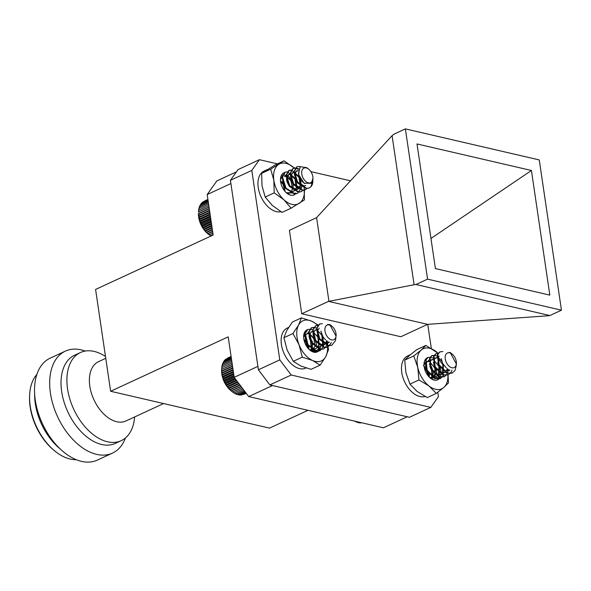 <?xml version="1.0" encoding="UTF-8"?>
<svg xmlns="http://www.w3.org/2000/svg" width="591" height="591" viewBox="0 0 591 591"><rect width="100%" height="100%" fill="white"/><g stroke="black" fill="none" stroke-linecap="round" stroke-linejoin="round"><path stroke-width="0.89" d="M286.591 180.351L289.206 186.002M282.646 182.176L283.414 183.247M284.906 186.468L285.261 187.827M284.67 172.513A12.182 7.498 65.2 0 0 280.466 179.413A12.182 7.498 65.2 0 0 286.857 193.22A12.182 7.498 65.2 0 0 290.654 195.193L287.603 193.759M280.466 179.782L282.86 174.914L287.98 175.586L292.589 181.651L293.395 189.342M291.031 192.755L286.657 192.725M280.577 178.755L281.708 177.751M286.458 179.413L287.876 181.223L289.871 186.793M282.513 181.238L282.941 181.71M285.815 187.901L285.926 188.625M293.35 184.429L290.484 178.209M293.993 194.956L296.069 193.242L286.184 192.636M290.654 195.193A12.182 7.498 65.2 0 0 294.096 194.912A12.182 7.498 65.2 0 0 296.069 193.242M294.288 168.176A22.074 13.586 65.2 0 0 293.919 167.829A22.074 13.586 65.2 0 0 278.789 164.32A22.074 13.586 65.2 0 0 273.855 180.351A22.074 13.586 65.2 0 0 284.042 199.884A22.074 13.586 65.2 0 0 299.172 203.393A22.074 13.586 65.2 0 0 304.106 187.362L304.446 199.869L291.075 208.217L282.055 212.391L272.207 205.358L265.174 197.025L262.012 185.825L261.673 173.318L275.051 164.978L284.072 160.804L270.693 169.144L261.673 173.318M293.919 167.829L284.072 160.804M270.693 169.144L273.855 180.351L274.194 192.851L265.174 197.025M274.194 192.851L284.042 199.884L291.075 208.217M267.405 169.521L264.081 171.058A22.074 13.586 65.2 0 0 260.432 195.444A22.074 13.586 65.2 0 0 280.895 211.704M335.887 338.03L335.422 340.748L331.913 345.166L328.699 345.646L319.827 339.123L317.027 328.005L319.701 323.971L322.354 323.698M331.521 342.411L327.968 346.998L324.747 347.478L315.882 340.948L313.082 329.83L315.757 325.796L318.01 325.464M328.005 341.568L327.525 344.405L324.023 348.823L320.802 349.303L311.937 342.773L309.137 331.654L311.812 327.621L314.545 327.37L316.968 328.389M321.164 332.844L321.511 333.42M322.945 336.471L323.58 346.23L320.078 350.648L316.857 351.128L307.992 344.605L305.192 333.479L307.867 329.453L310.6 329.194L313.016 330.214M308.775 349.059A12.182 7.498 65.2 0 0 305.377 340.143L308.229 348.461M331.662 345.277L328.204 345.875L319.339 339.352L316.532 328.234L319.465 324.09M327.717 347.102L324.26 347.707L315.387 341.177L312.587 330.059L315.513 325.922M323.772 348.934L320.315 349.532L311.442 343.002L308.642 331.883L311.317 327.85L313.887 327.562M319.827 350.759L316.362 351.357L307.497 344.834L304.697 333.708L307.867 329.446M325.057 331.544A8.045 4.95 65.2 0 0 331.13 339.744A8.045 4.95 65.2 0 0 336.124 335.333A8.045 4.95 65.2 0 0 335.939 333.25A8.045 4.95 65.2 0 0 331.906 326.217A8.045 4.95 65.2 0 0 325.057 331.544M331.211 325.671L327.665 324.481A8.599 5.297 -114.8 0 1 331.603 325.973A8.599 5.297 -114.8 0 1 331.758 326.099M336.124 335.333L336.102 336.19L329.748 324.474L330.864 325.375M325.671 339.899L323.092 337.084L320.861 331.034M329.261 342.108L327.946 343.061L325.597 343.43L319.147 338.916L316.946 331.352M326.816 340.837L323.994 344.885L321.652 345.255L315.202 340.741L313.001 333.176M314.796 330.192L316.865 330.096M317.212 330.214L321.792 335.171L322.649 343.534L320.049 346.71L317.707 347.08L311.258 342.566L309.056 335.001M310.851 332.016L312.92 331.92M313.267 332.039L317.847 336.996L318.704 345.366L316.104 348.535L313.762 348.912L307.313 344.39L305.111 336.826M306.906 333.841L308.975 333.745M309.322 333.863L313.902 338.82L315.01 346.171M314.966 346.378L312.624 350.108M303.87 339.256L306.005 342.477L307.254 347.242M329.453 342.167L326.092 343.201L319.642 338.687L317.47 330.923L319.236 328.138M327.2 341.096L324.489 344.656L322.147 345.026L315.697 340.512L313.525 332.755L315.291 329.963L316.865 329.763M321.231 333.088L321.607 333.671M322.826 336.264L323.137 343.305L320.544 346.481L318.202 346.858L311.745 342.337L309.581 334.58L311.346 331.787L312.92 331.588M317.286 334.912L318.342 336.767L319.192 345.137L316.104 348.535M307.401 333.612L309.256 333.464L314.39 338.591L315.18 340.712M304.055 335.252L305.022 335.237M309.389 338.562L310.445 340.416L311.302 348.786L310.755 350.035M305.444 340.394L306.5 342.248L307.771 347.922M231.827 361.382L221.957 365.947L221.632 369.441L222.046 374.65L223.701 380.242L226.449 385.48L231.022 390.791A17.959 11.059 -114.8 0 1 221.603 370.446L221.632 369.36M236.843 394.123L238.38 394.899L245.095 391.789M235.462 393.628L236.932 394.478L244.482 390.983M234.073 392.941L235.477 393.85L243.758 390.023M241.113 386.521L231.34 391.05L234.021 393.037L242.923 388.915M232.263 364.337L221.632 369.441L232.285 364.514M231.628 360.067L222.349 364.366L222.09 366.028M231.465 358.936L222.881 362.911L222.534 364.588M231.325 358.006L223.553 361.603L223.102 363.273M231.221 357.282L224.358 360.458L224.048 361.374M231.14 356.772L225.282 359.483L225.008 360.155M231.103 356.484L226.131 359.092M231.088 356.425L227.409 358.198M243.433 394.5L246.277 393.355M241.911 394.788L246.181 393.229M240.367 394.854L241.158 395.135L245.952 392.919M238.203 394.433L239.791 395.12L245.583 392.439M232.699 392.077L242.044 387.755M232.581 392.04L241.992 387.681M231.17 390.865L240.973 386.329M230.025 389.853L240.109 385.192M229.81 389.535L239.872 384.881M228.761 388.523L239.037 383.766M228.518 388.065L238.712 383.345M227.565 387.061L237.907 382.274M227.299 386.455L237.501 381.734M226.449 385.48L236.732 380.722M226.168 384.741L236.252 380.079M225.43 383.803L235.528 379.127M225.149 382.938L234.974 378.388M224.506 382.052L234.309 377.516M224.233 381.055L234.058 376.511M223.701 380.242L233.91 375.514M223.45 379.127L233.74 374.362M223.014 378.388L233.608 373.482M222.8 377.169L233.43 372.249M222.46 376.519L233.319 371.495M222.282 375.196L233.12 370.18M222.046 374.65L233.031 369.567M221.913 373.239L232.824 368.186M221.765 372.803L232.758 367.713M221.699 371.311L232.551 366.294M221.632 371L232.499 365.969M221.721 367.646L232.041 362.874M221.795 367.595L232.041 362.852M456.333 365.223L455.092 370.365L452.337 373.002L447.291 373.054L439.047 364.81L437.938 354.179L440.125 351.8L442.888 351.564M451.96 370.158L451.14 372.19L448.384 374.827L443.346 374.879L435.094 366.634L433.993 356.011L436.18 353.632L438.419 353.3M448.421 369.353L447.195 374.014L444.439 376.659L439.401 376.703L431.149 368.466L430.049 357.836L432.235 355.457L436.527 355.752L441.987 361.367M443.324 364.226L443.25 375.839L440.494 378.484L435.449 378.536L427.204 370.291L426.104 359.66L428.29 357.282L433.432 358.05M437.643 362.512L439.512 366.427L439.305 377.671L438.817 378.425M425.808 367.994L427.677 371.909L428.66 376.474M452.085 373.113L446.796 373.283L438.552 365.039L437.443 354.408L439.881 351.926M448.141 374.938L442.851 375.108L434.607 366.863L433.498 356.24L435.936 353.75M444.196 376.762L438.906 376.932L430.662 368.695L429.554 358.065L431.74 355.686L434.304 355.405M440.243 378.595L434.961 378.757L426.709 370.52L425.609 359.889L428.29 357.282M445.171 357.947A8.045 4.95 65.2 0 0 450.852 367.41A8.045 4.95 65.2 0 0 456.407 363.229A8.045 4.95 65.2 0 0 456.407 362.645A8.045 4.95 65.2 0 0 452.189 354.112A8.045 4.95 65.2 0 0 445.171 357.947M456.407 363.229L456.392 364.012L450.098 352.421L451.384 353.462L449.108 352.458A8.599 5.297 -114.8 0 1 451.893 353.869A8.599 5.297 -114.8 0 1 452.041 353.994M446.397 367.964L442.622 363.421L441.263 358.641M449.721 369.9L448.362 370.897L444.691 370.978L438.677 365.253L437.702 357.836L439.165 356.196L438.197 357.607L439.172 365.024L445.186 370.749L448.362 370.889M447.247 368.629L446.441 370.816L444.417 372.722L440.746 372.803L434.732 367.077L433.757 359.668L435.22 358.02L437.281 357.939M437.621 358.05L442.844 364.617L442.496 372.64L440.465 374.546L436.801 374.628L430.787 368.902L429.812 361.493L431.275 359.853L433.336 359.764M433.676 359.882L438.891 366.45L438.552 374.465L436.52 376.371L432.856 376.46L426.842 370.727L425.527 364.625M427.33 361.677L429.391 361.589M429.731 361.707L434.946 368.274L434.607 376.297L432.627 378.144M424.183 366.981L427.057 371.924L427.685 375.27M449.921 369.959L448.857 370.668M447.623 368.887L446.936 370.587L444.905 372.493L441.241 372.574L435.227 366.848L434.252 359.439L435.715 357.791L437.281 357.599M441.654 360.924L442.075 361.596M443.206 364.019L442.991 372.411L440.96 374.317L437.296 374.406L431.282 368.673L430.307 361.264L431.77 359.624L433.336 359.424M437.709 362.748L439.386 366.221L439.047 374.243L436.527 376.371M427.818 361.448L429.391 361.256M433.757 364.573L435.441 368.045L435.102 376.068L433.07 377.974M424.582 363.066L425.446 363.081M429.812 366.405L431.496 369.87L431.881 376.046M431.799 376.349L431.112 377.959M424.079 366.191L427.552 371.695L428.187 375.913M354.467 420.888L355.871 421.797L356.41 421.546M360.769 422.75L361.958 422.831M358.589 422.343L360.178 423.023L361.049 422.624M357.23 422.048L358.774 422.816L359.816 422.336M355.848 421.56L357.326 422.41L358.264 421.974M310.8 186.889L312.868 181.193A12.182 7.498 -114.8 0 1 310.8 186.889L309.344 187.872L306.832 188.396L297.805 182.641L294.34 171.456L297.118 166.677L300.339 166.536M307.18 188.389L305.384 189.704L302.88 190.221L293.86 184.466L290.395 173.281L293.18 168.501L295.301 168.154L298.499 169.381M303.235 190.221L301.44 191.528L298.935 192.053L289.915 186.298L286.45 175.106L289.235 170.326L291.356 169.979L299.186 176.561M300.162 178.645L301.491 185.766M301.454 186.387L301.211 188.137L297.495 193.353L294.99 193.878L285.97 188.123L282.505 176.931L285.283 172.151L287.411 171.804L295.116 178.172L297.487 188.522M309.078 187.982L306.337 188.625L297.31 182.87L293.853 171.686L296.881 166.795M305.133 189.807L302.393 190.45L293.365 184.695L289.908 173.51L292.937 168.627M301.188 191.639L298.44 192.274L289.42 186.52L285.955 175.335L288.733 170.555L291.311 170.267M297.243 193.464L294.495 194.107L285.475 188.352L282.01 177.16L285.039 172.276M303.057 168.694A8.045 4.95 65.2 0 0 303.641 178.97A8.045 4.95 65.2 0 0 311.575 182.072A8.045 4.95 65.2 0 0 312.935 178.312A8.045 4.95 65.2 0 0 308.716 169.203A8.045 4.95 65.2 0 0 303.057 168.694M312.89 180.218L312.89 179.435M312.935 178.312L311.368 183.328L304.047 183.188L298.507 174.345L300.162 166.662L306.855 167.696L308.716 169.203M304.72 183.638L300.922 180.358L298.263 172.853M298.263 170.644L296.652 170.843L294.835 174.153L297.465 181.954L304.033 185.929L305.85 185.537L303.538 186.158L296.978 182.183L294.34 174.382L296.165 171.065L298.233 170.969M299.29 176.835L294.155 172.446L292.708 172.668L290.883 175.978L293.52 183.786L300.088 187.753L301.905 187.362L299.593 187.982L293.033 184.015L290.395 176.207L292.213 172.897L293.661 172.675L298.906 177.256L300.324 185.219M300.28 185.434L297.465 189.415L295.648 189.807L289.08 185.84L286.443 178.031L288.268 174.722L289.716 174.5L294.961 179.08L296.283 187.495L295.256 189.8M294.466 190.642L291.703 191.639L285.135 187.665L282.535 179.553M284.323 176.546L286.391 176.45M286.746 176.569L291.016 180.912L292.434 188.876M292.39 189.09L291.311 191.624M290.521 192.467L289.043 193.272M280.548 181.26L283.126 184.562L284.692 191.048M300.051 178.438L300.723 185.434M300.642 185.751L297.96 189.186L296.143 189.585L289.575 185.611L286.938 177.802L288.763 174.493L290.211 174.271L295.456 178.851L296.778 187.273L295.559 189.807M294.569 190.701L293.52 191.24M284.818 176.317L286.258 176.103L291.511 180.683L292.597 183.402M289.575 193.072L288.378 193.235M286.805 181.26L288.652 185.227M280.489 180.61L283.614 184.333L285.135 191.565M212.649 231.554L207.855 233.777A17.959 11.059 -114.8 0 1 198.421 213.432L199.692 220.953L202.026 226.397L204.124 229.7L206.547 232.551L210.507 235.809L213.1 234.612M208.808 205.505L198.576 210.241L198.45 212.014L209.044 207.116M208.593 204.058L198.849 208.564L198.665 210.219M208.401 202.779L199.27 207.013L198.997 208.682M208.246 201.694L199.832 205.587L199.463 207.264M208.113 200.807L200.534 204.316L200.068 205.978M208.01 200.135L201.368 203.208L201.066 204.072M207.943 199.677L202.321 202.277L202.063 202.89M204.538 200.999L207.906 199.426L203.215 201.863M210.603 235.765L210.994 236.031M207.833 233.77L209.074 234.775L212.871 233.017M203.023 228.096L211.556 224.144M202.743 227.328L211.438 223.309M211.748 225.415L203.851 229.064M204.124 229.7L211.851 226.124M205.047 230.697L212.043 227.454M202.026 226.397L211.26 222.127M201.745 225.503L211.12 221.167M201.132 224.632L210.957 220.081M200.859 223.612L210.802 219.01M200.349 222.807L210.655 218.042M200.105 221.669L210.485 216.867M199.692 220.953L210.359 216.018M199.485 219.704L210.174 214.762M199.167 219.084L210.064 214.038M199.004 217.739L209.871 212.708M198.783 217.215L209.783 212.125M198.665 215.781L209.576 210.736M198.532 215.375L209.51 210.293M198.487 213.868L209.303 208.867M198.436 213.58L209.258 208.571M198.473 211.859L209.022 206.976M209.199 234.841L212.886 233.142M207.677 233.563L212.612 231.28M206.547 232.551L212.398 229.847M206.325 232.204L212.339 229.419M205.299 231.184L212.132 228.03M424.929 362.815L425.454 362.697M429.465 364.61L430.403 365.726L432.834 371.85L432.501 376.327M432.331 376.777L431.6 378.07M425.52 366.435L425.971 366.93M427.832 357.533A12.182 7.498 65.2 0 0 423.998 364.322A12.182 7.498 65.2 0 0 430.388 378.129A12.182 7.498 65.2 0 0 434.998 380.235L431.105 378.654M423.998 364.713L429.524 359.616M433.373 362.246L437.037 373.268L430.78 377.856M424.131 363.568L425.454 362.579M429.421 363.864L430.898 365.504L433.329 371.621L432.863 376.46M432.619 376.999L431.873 378.107M429.435 373.889L429.273 377.117M423.415 365.378L427.101 370.062M427.544 370.971L429.125 376.703M437.008 370.136L433.38 362.372M437.495 379.88L440.029 377.45A12.182 7.498 65.2 0 0 438.456 363.953M429.664 377.494L440.029 377.45A12.182 7.498 65.2 0 1 437.628 379.821A12.182 7.498 65.2 0 1 434.998 380.235M438.02 353.27A22.074 13.586 65.2 0 0 435.988 351.505A22.074 13.586 65.2 0 0 421.235 350.035A22.074 13.586 65.2 0 0 417.756 367.292A22.074 13.586 65.2 0 0 429.036 386.019A22.074 13.586 65.2 0 0 443.789 387.489A22.074 13.586 65.2 0 0 447.912 375.026M413.744 355.952L417.756 367.292L418.945 379.939L429.036 386.019L436.306 393.407L427.286 397.58L417.202 391.501L409.932 384.113L405.921 372.773L404.732 360.126L409.393 355.516L416.884 349.599L425.904 345.425L421.235 350.035L413.744 355.952L404.732 360.126M436.306 393.407L443.789 387.489L448.458 382.887L448.052 374.975M438.108 353.278L425.904 345.425M418.945 379.939L409.932 384.113M429.118 376.962A12.182 7.498 65.2 0 0 426.613 369.434M304.424 334.979L305.037 334.853M309.056 336.87L311.856 341.871L312.011 348.454M311.849 348.897L311.184 350.116M305.111 338.702L305.584 339.249M307.601 329.586A12.182 7.498 65.2 0 0 303.648 336.419A12.182 7.498 65.2 0 0 310.039 350.219A12.182 7.498 65.2 0 0 316.628 352.155L310.696 350.692M303.648 336.855L309.093 331.891M312.957 334.558L316.569 344.435L311.908 350.153L309.898 349.746M308.894 348.284L308.916 345.92M303.84 335.459L305.045 334.713M309.004 336.109L312.351 341.642L312.373 348.594M312.137 349.118L311.472 350.145M307.446 343.696L308.768 348.845M316.407 341.886L312.964 334.661M317.072 352.007L320.448 347.353L315.712 351.061L309.167 349.451M316.628 352.155A12.182 7.498 65.2 0 0 317.278 351.911A12.182 7.498 65.2 0 0 320.448 347.353M317.751 325.442A22.074 13.586 65.2 0 0 311.723 321.209A22.074 13.586 65.2 0 0 298.588 325.043A22.074 13.586 65.2 0 0 299.031 344.686A22.074 13.586 65.2 0 0 312.602 360.503A22.074 13.586 65.2 0 0 325.737 356.668A22.074 13.586 65.2 0 0 326.491 340.593M292.944 333.523L299.031 344.686L302.289 357.163L312.602 360.503L320.1 365.149L311.08 369.323L300.767 365.977L293.269 361.337L287.189 350.168L283.931 337.697L286.753 330.524L292.39 322.043L301.41 317.869L298.588 325.043L292.944 333.523L283.931 337.697M320.1 365.149L325.737 356.668L328.559 349.495L326.572 340.652M318.276 325.102L311.723 321.209L301.41 317.869M302.289 357.163L293.269 361.337M410.353 354.696L407.613 355.967A22.074 13.586 65.2 0 0 404.163 380.826A22.074 13.586 65.2 0 0 425.047 396.45M288.571 327.451L287.27 328.057A22.074 13.586 65.2 0 0 284.205 353.795A22.074 13.586 65.2 0 0 305.806 368.119L306.123 367.971M77.62 354.142A48.565 29.897 65.2 0 0 61.678 391.597A48.565 29.897 65.2 0 0 84.609 435.035A48.565 29.897 65.2 0 0 118.178 441.765M85.207 351.054A56.167 34.581 65.2 0 0 65.342 351.135A56.167 34.581 65.2 0 0 50.434 393.178A56.167 34.581 65.2 0 0 112.519 453.083A56.167 34.581 65.2 0 0 125.44 437.983M65.342 351.135L50.191 358.146A56.167 34.581 65.2 0 0 34.817 396.273A56.167 34.581 65.2 0 0 35.29 400.196A56.167 34.581 65.2 0 0 58.354 447.136A56.167 34.581 65.2 0 0 97.367 460.093L112.519 453.083M34.633 393.924A49.001 30.171 65.2 0 0 35.297 403.601A49.001 30.171 65.2 0 0 60.031 448.791M230.889 183.483L257.935 366.597M272.178 385.458L407.103 416.744M230.8 183.609L207.182 194.542L213.166 235.026L95.587 289.442L110.628 391.272L228.2 336.855L234.176 377.339L257.794 366.413M207.182 194.542L216.86 180.92L236.422 171.87M307.977 410.317L269.518 428.113L110.628 391.272M272.318 385.642L248.708 396.568L383.396 427.803L407.007 416.877M248.708 396.568L234.176 377.339M105.759 358.316L98.483 361.692A32.668 20.116 65.2 0 0 93.947 399.782A32.668 20.116 65.2 0 0 125.92 420.984L163.596 403.55M105.486 356.484A48.565 29.897 65.2 0 0 94.168 351.423A48.565 29.897 65.2 0 0 80.442 352.524A48.565 29.897 65.2 0 0 67.551 388.878A48.565 29.897 65.2 0 0 121.236 440.664A48.565 29.897 65.2 0 0 134.63 416.958M36.834 374.502A48.565 29.897 65.2 0 0 29.58 396.177A48.565 29.897 65.2 0 0 30.23 406.157A48.565 29.897 65.2 0 0 55.037 451.192A48.565 29.897 65.2 0 0 76.254 459.687M29.58 396.177L29.55 397.403A46.792 28.811 65.2 0 0 30.171 407.022A46.792 28.811 65.2 0 0 54.084 450.416L55.037 451.192M34.899 397.204L35.416 401.636M277.438 163.87L259.419 159.696L251.803 170.415L279.779 359.875L291.215 375.019L269.843 384.911L409.437 417.283L430.817 407.391L438.433 396.672L437.791 392.291M269.843 384.911L258.4 369.774L279.779 359.875M251.803 170.415L230.424 180.314L258.4 369.774M230.424 180.314L238.047 169.587L259.419 159.696M531.42 170.489L417.01 143.953L435.412 268.587L549.822 295.123L531.42 170.489L430.965 238.454M427.574 279.144L561.45 310.186L539.265 159.932L405.382 128.89L427.574 279.144L415.975 284.515L414.099 284.744L392.084 135.679L393.783 134.253L405.382 128.89M427.588 324.348L328.5 301.373L301.735 313.755L400.824 336.737L427.588 324.348L547.975 315.786L549.852 315.557L561.45 310.186M301.735 313.755L289.413 230.35L316.584 217.621L328.943 301.314L328.5 301.373M549.852 315.557L415.975 284.515M414.099 284.744L328.943 301.314M392.084 135.679L316.584 217.621M431.297 348.321L427.751 324.333M350.5 180.816L310.873 171.626M298.684 168.797L293.72 167.645M291.215 375.019L430.817 407.391M319.583 350.877L320.071 350.648M323.528 349.052L324.023 348.823M327.473 347.227L327.968 346.998M331.418 345.403L331.913 345.174M311.317 327.85L311.812 327.621M315.262 326.025L315.757 325.796M319.214 324.2L319.701 323.971M328.433 342.832L327.939 343.061M324.489 344.656L323.994 344.885M320.544 346.481L320.049 346.71M440 378.713L440.494 378.484M443.952 376.888L444.439 376.659M447.897 375.056L448.384 374.827M451.842 373.231L452.337 373.002M431.74 355.686L432.235 355.457M435.685 353.861L436.18 353.632M439.63 352.029L440.125 351.8M444.912 372.493L444.417 372.722M440.96 374.317L440.472 374.546M297 193.582L297.495 193.353M300.945 191.757L301.44 191.528M304.89 189.933L305.384 189.704M308.834 188.101L309.329 187.879M284.796 172.38L285.283 172.151M288.74 170.555L289.228 170.326M292.685 168.731L293.18 168.501M296.63 166.906L297.125 166.677M296.652 170.843L296.165 171.065M292.708 172.668L292.213 172.897M288.763 174.493L288.268 174.722M297.96 189.186L297.465 189.415M55.539 444.255L58.354 447.136M35.032 398.578L34.817 396.273M115.356 443.383L121.236 440.664M74.569 355.243L80.442 352.524"/></g></svg>
